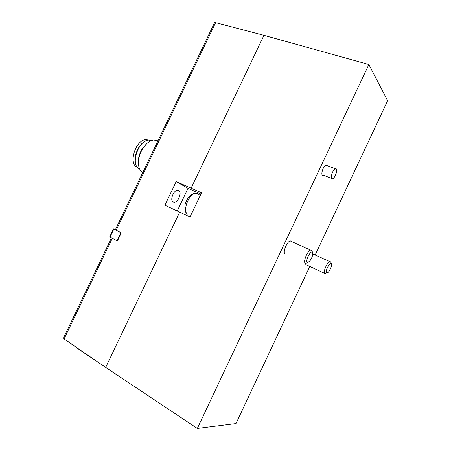 <?xml version="1.0" encoding="UTF-8"?>
<svg xmlns="http://www.w3.org/2000/svg" width="451" height="451" viewBox="0 0 451 451"><rect width="100%" height="100%" fill="white"/><g stroke="black" fill="none" stroke-linecap="round" stroke-linejoin="round"><path stroke-width="0.68" d="M63.444 338.075L64.093 338.955L105.681 367.407L197.329 428.45L235.98 423.585L309.798 266.434M115.377 229.683L121.28 232.868L117.395 240.981L117.023 240.857L120.913 232.733L121.28 232.868M214.496 22.798L215.617 22.651L263.953 35.33L191.117 188.152L176.172 181.59L164.897 205.211L179.678 212.15L105.681 367.407M179.678 212.15L190.006 217.004L201.546 192.763L191.117 188.152M263.953 35.33L368.867 64.493L197.329 428.45M331.553 178.382L323.204 175.191C320.12 176.426 322.95 165.94 325.921 165.196L326.998 165.596M285.139 253.93C282.377 252.926 286.808 241.584 290.224 240.93L291.222 241.009L291.729 241.606M305.987 264.946L305.333 263.283M368.867 64.493L387.612 100.765L315.164 255.007M173.184 202.076L174.345 202.273C178.416 202.155 182.198 191.991 178.731 190.44L177.491 190.215C173.393 190.345 169.649 200.678 173.184 202.076M177.226 211L188.028 188.338L176.172 181.59M188.028 188.338L200.932 194.06M330.983 262.651L330.741 261.913L329.766 261.614C326.981 262.211 322.617 272.94 324.833 273.701L325.515 273.729M326.699 272.985L328.362 272.173C330.803 268.897 331.795 266.079 331.338 263.717C329.969 261.276 324.557 272.071 326.699 272.985M312.199 251.472L311.889 250.491L310.604 250.096C307.328 250.857 302.773 262.375 305.366 263.299L306.257 263.333M307.379 262.51L309.549 261.422C312.115 257.916 313.101 254.922 312.504 252.436C310.869 249.499 304.814 261.377 307.379 262.51M336.288 168.911C337.85 170.275 334.868 178.23 332.59 178.776C329.563 180.05 332.477 169.503 335.392 168.725L336.288 168.911M96.384 361.048L76.072 347.524L76.202 347.242M142.708 172.637C140.616 171.363 139.274 169.086 138.683 165.805C137.927 160.37 139.173 154.766 142.431 148.999C145.91 143.452 149.777 140.43 154.045 139.923L157.957 140.808M138.451 163.538C138.012 158.825 139.167 154.062 141.907 149.236L146.947 143.39M142.324 149.05L143.66 147.111M139.568 168.871C129.933 165.618 138.096 139.979 148.853 140.069L151.542 140.486M135.757 164.001C133.022 157.016 138.502 143.987 145.408 141.107M137.465 167.282C128.084 164.609 135.21 140.188 145.673 139.596L148.943 140.064M109.672 236.899L117.023 240.857M115.507 229.412L113.477 228.849L120.913 232.733M112.288 238.348L64.093 338.955M215.617 22.651L116.189 230.207M198.992 194.742C198.192 193.592 197.081 193.096 195.672 193.265C188.625 193.637 181.922 212.1 187.977 214.343M113.81 229.046L109.948 237.108M111.436 237.897L63.388 338.194M214.558 22.657L115.36 229.711M306.703 264.996L324.444 273.233M312.768 253.924L329.766 261.614M331.338 263.717L330.741 261.913M186.968 213.565L185.823 212.297C185.023 211.519 184.724 209.23 184.938 205.419C185.699 200.205 190.621 193.051 195.672 193.265L200.323 195.334M290.224 240.93L310.604 250.096M312.504 252.436L311.889 250.491M174.345 202.273L172.4 201.377M335.392 168.725L325.921 165.196M157.67 141.411L154.045 139.923M141.907 149.236L142.431 148.999M150.707 140.836L148.853 140.069M145.673 139.596L147.618 140.261M113.477 228.849L109.621 236.905"/></g></svg>

